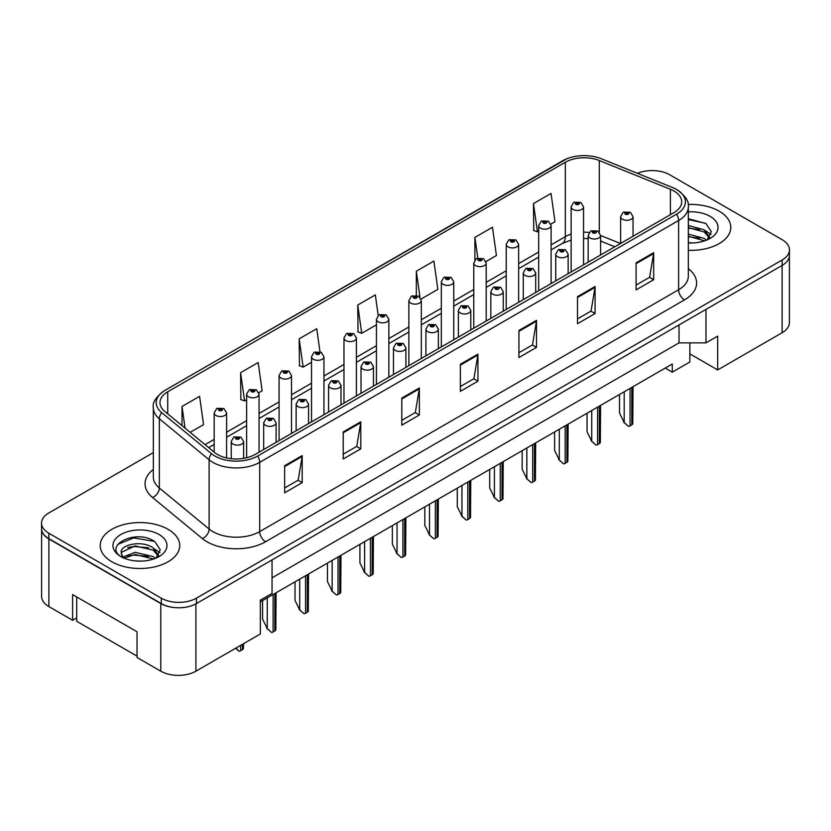 <?xml version="1.0" encoding="UTF-8"?>
<svg xmlns="http://www.w3.org/2000/svg" width="831" height="831" viewBox="0 0 831 831"><rect width="100%" height="100%" fill="white"/><g stroke="black" fill="none" stroke-linecap="round" stroke-linejoin="round"><path stroke-width="1.25" d="M689.855 342.881L689.855 353.871L717.683 369.93L782.116 332.732A24.847 14.345 0 0 0 789.388 322.584L789.388 256.239M41.612 529.482L41.612 596.44A24.847 14.345 0 0 0 48.884 606.588L72.609 620.279L72.609 594.581L137.042 631.778L137.042 657.477L160.767 671.178A24.847 14.345 0 0 0 195.908 671.178L260.342 633.98L260.342 600.159L272.049 593.396L272.049 559.917M72.609 620.279L76.712 617.911M260.342 601.852L672.289 364.009L672.289 372.132L665.257 368.071M272.049 577.836L679.02 342.881L679.02 324.952M679.02 342.881L705.966 342.881L705.966 309.402M41.737 530.24A24.847 14.345 0 0 0 48.884 538.945L160.767 603.545A24.847 14.345 0 0 0 175.85 607.669M705.966 342.881L717.683 336.119L717.683 369.93M689.855 353.871L689.855 361.984L672.289 372.132M719.147 211.157A39.763 22.956 0 0 0 688.13 204.499A39.763 22.956 0 0 1 719.147 211.157A39.763 22.956 0 0 1 730.792 227.393A39.763 22.956 0 0 0 719.147 211.157M168.08 529.316A39.763 22.956 0 0 0 124.754 524.33A39.763 22.956 0 0 0 100.208 545.541A39.763 22.956 0 0 0 111.853 561.777A39.763 22.956 0 0 0 155.189 566.752A39.763 22.956 0 0 0 179.735 545.541A39.763 22.956 0 0 0 168.08 529.316A39.763 22.956 0 0 0 124.754 524.33A39.763 22.956 0 0 0 100.208 545.541A39.763 22.956 0 0 0 111.853 561.777A39.763 22.956 0 0 0 155.189 566.752A39.763 22.956 0 0 0 179.735 545.541A39.763 22.956 0 0 0 168.08 529.316M673.931 191.005A26.509 15.301 180 0 1 681.69 201.819A26.509 15.301 180 0 1 673.931 212.643L255.013 454.505A26.509 15.301 180 0 1 214.554 452.459L164.767 411.407A26.509 15.301 180 0 1 159.968 402.63A26.509 15.301 180 0 1 167.727 391.806L565.329 162.253A26.509 15.301 180 0 1 599.286 160.539L670.388 189.291A26.509 15.301 180 0 1 673.931 191.005M676.559 189.478A30.238 17.451 0 0 0 672.528 187.526L601.415 158.783A30.238 17.451 0 0 0 601.083 158.648A30.238 17.451 0 0 0 567.074 158.648A30.238 17.451 0 0 0 562.701 160.736L165.099 390.29A30.238 17.451 0 0 0 161.713 412.643L211.5 453.695A30.238 17.451 0 0 0 257.641 456.032L676.559 214.169A30.238 17.451 0 0 0 676.559 189.478M153.34 452.604L48.832 512.945A24.847 14.345 0 0 0 41.55 523.094L41.55 528.495A24.847 14.345 0 0 0 48.832 538.644L161.287 603.576A24.847 14.345 0 0 0 196.438 603.576L782.168 265.401A24.847 14.345 0 0 0 789.45 255.252L789.45 249.851A24.847 14.345 0 0 0 782.168 239.702L669.713 174.77A24.847 14.345 0 0 0 637.45 173.347M284.649 465.734L284.649 492.793L302.214 482.645L302.214 455.585L284.649 465.734M284.649 487.984L298.184 480.173L302.152 456.489A6.627 3.823 -120 0 0 302.214 455.585M298.059 480.245L302.214 482.645M343.224 431.912L343.224 458.972L360.789 448.823L360.789 421.774L343.224 431.912M343.224 454.173L356.759 446.361L360.716 422.667A6.627 3.823 -120 0 0 360.789 421.774M356.634 446.424L360.789 448.823M401.799 398.101L401.799 425.15L419.364 415.012L419.364 387.952L401.799 398.101M401.799 420.351L415.323 412.54L419.291 388.856A6.627 3.823 -120 0 0 419.364 387.952M415.209 412.612L419.364 415.012M636.089 262.835L636.089 289.884L653.665 279.735L653.665 252.686L636.089 262.835M636.089 285.085L649.624 277.274L653.592 253.58A6.627 3.823 -120 0 0 653.665 252.686M649.499 277.336L653.665 279.735M577.514 296.646L577.514 323.706L595.089 313.557L595.089 286.508L577.514 296.646M577.514 318.907L591.049 311.085L595.017 287.401A6.627 3.823 -120 0 0 595.089 286.508M590.934 311.158L595.089 313.557M518.939 330.468L518.939 357.517L536.514 347.379L536.514 320.319L518.939 330.468M518.939 352.718L532.474 344.907L536.442 321.223A6.627 3.823 -120 0 0 536.514 320.319M532.359 344.979L536.514 347.379M460.364 364.279L460.364 391.339L477.939 381.19L477.939 354.141L460.364 364.279M460.364 386.54L473.899 378.718L477.867 355.034A6.627 3.823 -120 0 0 477.939 354.141M473.784 378.791L477.939 381.19M688.317 250.297A39.763 22.956 0 0 0 730.792 227.393A39.763 22.956 0 0 1 688.317 250.297M41.55 523.094A24.847 14.345 0 0 0 48.832 533.232L161.287 598.164A24.847 14.345 0 0 0 196.438 598.164L782.168 259.989A24.847 14.345 0 0 0 789.45 249.851M258.815 392.71L262.139 390.788L258.171 362.524L240.595 372.672L240.886 399.555M190.154 432.349L203.564 424.61L199.596 396.345L182.02 406.484L182.02 425.649M421.068 299.035L437.854 289.344L433.896 261.069L416.321 271.218L416.321 295.296M485.969 261.568L496.429 255.522L492.461 227.258L474.896 237.396L474.896 259.958M550.86 224.1L555.004 221.7L551.036 193.436L533.471 203.585L533.751 230.478M319.977 351.742L316.746 328.702L299.17 338.851L299.451 365.744M378.209 315.479L375.321 294.891L357.745 305.039L358.026 331.922M357.745 305.039L361.714 333.304L376.433 324.807M361.714 333.304L357.745 331.818M416.321 271.218L419.956 297.166M474.896 237.396L477.794 258.057M533.471 203.585L537.439 231.849L538.675 231.132M537.439 231.849L533.471 230.364M299.17 338.851L303.138 367.115L311.532 362.274M303.138 367.115L299.17 365.64M240.595 372.672L244.563 400.937L246.63 399.742M244.563 400.937L240.595 399.451M182.02 406.484L185.064 428.152M633.045 236.243L633.045 216.704A6.212 3.584 180 0 1 629.212 220.018A6.212 3.584 180 0 1 622.44 219.239A6.212 3.584 180 0 1 620.622 216.704L623.094 212.393A4.145 2.493 57.8 0 1 625.307 212.518A2.067 1.195 0 0 0 625.369 214.169A2.067 1.195 0 0 0 628.298 214.169A2.067 1.195 0 0 0 628.298 212.476A2.067 1.195 0 0 0 625.431 212.445L627.665 213.318L626.252 213.66L626.273 212.965M625.431 212.445A4.145 2.285 -117.9 0 0 623.499 212.165A4.145 2.285 -117.9 0 0 623.312 212.279M626.221 213.65L625.307 212.518M626.252 213.66L626.221 212.996M633.025 386.685L632.775 423.976A4.145 2.389 180 0 1 631.809 424.849L630.054 425.867A4.145 2.389 180 0 1 628.548 426.417L624.195 422.48L624.195 391.775M619.51 394.486L619.51 413.017L624.195 422.48M623.614 422.148L628.548 426.417M583.549 264.819L583.549 206.867A6.212 3.584 180 0 1 579.716 210.181A6.212 3.584 180 0 1 572.943 209.402A6.212 3.584 180 0 1 571.126 206.867L573.608 202.546A4.145 2.493 57.8 0 1 575.81 202.671A2.067 1.195 0 0 0 575.873 204.322A2.067 1.195 0 0 0 578.802 204.322A2.067 1.195 0 0 0 578.802 202.639A2.067 1.195 0 0 0 575.935 202.598L578.168 203.481L576.756 203.824L575.81 202.671M576.776 203.834L576.776 203.128M575.935 202.598A4.145 2.285 -117.9 0 0 574.003 202.317A4.145 2.285 -117.9 0 0 573.816 202.442M576.724 203.803L576.724 203.159M688.317 242.683L692.815 242.953M688.317 234.093L704.273 238.435L706.464 240.19M688.317 236.243L704.667 240.855M688.317 225.502L704.273 229.844L709.653 237.271M688.317 227.652L704.273 231.984L709.227 237.832M688.317 242.901A27.008 15.592 0 0 0 710.131 238.414A27.008 15.592 0 0 0 710.131 216.361A27.008 15.592 0 0 0 688.317 211.874M707.098 239.92L711.336 231.62L705.976 223.549L688.317 218.719M688.317 219.55L705.612 223.31M688.317 228.141L699.629 229.616M688.317 236.731L699.629 238.206M705.561 230.789L711.035 234.456M135.443 560.915L141.758 561.102M123.061 556.957L135.121 552.355L153.216 556.583L155.397 558.339M124.172 558.11L135.121 554.506L153.61 559.003M123.248 557.788L121.316 553.249A18.729 10.813 0 0 0 124.338 558.255M158.586 555.43L153.216 547.993C141.966 539.61 118.843 544.783 121.316 553.249L121.243 552.428M121.357 553.519L121.877 552.127L135.121 545.915L153.216 550.143L158.17 555.981M156.041 558.079L160.269 549.769L154.919 541.708C135.972 528.08 102.296 546.029 121.742 557.04L122.697 557.622M159.064 534.52A27.008 15.592 0 0 0 120.869 534.52A27.008 15.592 0 0 0 120.869 556.573A27.008 15.592 0 0 0 159.064 556.573A27.008 15.592 0 0 0 159.064 534.52M137.042 656.126L76.712 621.297L76.712 596.949M117.784 544.409L133.646 537.906L154.556 541.459M127.694 547.577L133.646 546.497L148.572 547.774M127.694 556.168L133.646 555.087L148.572 556.365M154.493 548.948L159.968 552.605M600.595 254.982L600.595 235.443A6.212 3.584 180 0 1 596.762 238.757A6.212 3.584 180 0 1 589.989 237.978A6.212 3.584 180 0 1 588.171 235.443L590.654 231.122A4.145 2.493 57.8 0 1 592.856 231.247A2.067 1.195 0 0 0 592.918 232.898A2.067 1.195 0 0 0 595.848 232.898A2.067 1.195 0 0 0 595.848 231.215A2.067 1.195 0 0 0 592.981 231.174L594.965 231.714L593.801 232.4L593.822 231.704M592.981 231.174A4.145 2.285 -117.9 0 0 591.049 230.893A4.145 2.285 -117.9 0 0 590.862 231.018M593.77 232.379L592.856 231.247M593.801 232.4L593.77 231.735M600.574 405.414L600.325 442.715A4.145 2.389 180 0 1 599.359 443.588L597.603 444.606A4.145 2.389 180 0 1 596.097 445.156L591.745 441.219L591.745 410.514M587.06 413.215L587.06 431.746L591.745 441.219M591.163 440.877L596.097 445.156M568.144 273.721L568.144 254.172A6.212 3.584 180 0 1 564.311 257.485A6.212 3.584 180 0 1 557.539 256.706A6.212 3.584 180 0 1 555.721 254.172L558.203 249.861A4.145 2.493 57.8 0 1 560.406 249.986A2.067 1.195 0 0 0 560.468 251.637A2.067 1.195 0 0 0 563.397 251.637A2.067 1.195 0 0 0 563.397 249.944A2.067 1.195 0 0 0 560.53 249.913L562.764 250.796L561.351 251.128L560.406 249.986M561.372 251.149L561.372 250.443M560.53 249.913A4.145 2.285 -117.9 0 0 558.598 249.632A4.145 2.285 -117.9 0 0 558.411 249.747M561.351 251.128L561.32 250.463M568.124 424.153L567.874 461.444A4.145 2.389 180 0 1 566.908 462.316L565.153 463.334A4.145 2.389 180 0 1 563.647 463.895L559.294 459.959L559.294 429.243M554.609 431.954L554.609 450.485L559.294 459.959M558.712 459.616L563.647 463.895M535.694 292.45L535.694 272.911A6.212 3.584 180 0 1 531.861 276.224A6.212 3.584 180 0 1 525.088 275.445A6.212 3.584 180 0 1 523.27 272.911L525.753 268.6A4.145 2.493 57.8 0 1 527.955 268.714A2.067 1.195 0 0 0 528.017 270.376A2.067 1.195 0 0 0 530.947 270.376A2.067 1.195 0 0 0 530.947 268.683A2.067 1.195 0 0 0 528.09 268.642L530.313 269.524L528.9 269.867L527.955 268.714M528.921 269.878L528.921 269.171M528.09 268.642A4.145 2.285 -117.9 0 0 526.148 268.361A4.145 2.285 -117.9 0 0 525.971 268.486M528.9 269.867L528.869 269.202M535.673 442.881L535.424 480.183A4.145 2.389 180 0 1 534.468 481.056L532.702 482.073A4.145 2.389 180 0 1 531.196 482.624L526.844 478.687L526.844 447.982M522.159 450.682L522.159 469.224L526.844 478.687M526.262 478.355L531.196 482.624M503.243 311.189L503.243 291.639A6.212 3.584 180 0 1 499.41 294.953A6.212 3.584 180 0 1 492.638 294.174A6.212 3.584 180 0 1 490.82 291.639L493.302 287.329A4.145 2.493 57.8 0 1 495.505 287.453A2.067 1.195 0 0 0 495.567 289.105A2.067 1.195 0 0 0 498.496 289.105A2.067 1.195 0 0 0 498.496 287.412A2.067 1.195 0 0 0 495.64 287.381L497.624 287.921L496.45 288.596L496.471 287.91M495.64 287.381A4.145 2.285 -117.9 0 0 493.697 287.1A4.145 2.285 -117.9 0 0 493.521 287.214M496.429 288.586L495.505 287.453M496.45 288.596L496.429 287.942M503.222 461.62L502.973 498.922A4.145 2.389 180 0 1 502.017 499.795L500.252 500.802A4.145 2.389 180 0 1 498.745 501.363L494.403 497.426L494.403 466.721M489.708 469.422L489.708 487.953L494.403 497.426M493.811 497.083L498.745 501.363M551.098 283.558L551.098 225.596A6.212 3.584 180 0 1 547.265 228.909A6.212 3.584 180 0 1 540.493 228.13A6.212 3.584 180 0 1 538.675 225.596L541.158 221.285A4.145 2.493 57.8 0 1 543.36 221.41A2.067 1.195 0 0 0 543.422 223.061A2.067 1.195 0 0 0 546.351 223.061A2.067 1.195 0 0 0 546.351 221.368A2.067 1.195 0 0 0 543.495 221.337L545.479 221.877L544.305 222.552L544.326 221.867M543.495 221.337A4.145 2.285 -117.9 0 0 541.552 221.056A4.145 2.285 -117.9 0 0 541.376 221.171M544.274 222.542L543.36 221.41M544.305 222.552L544.274 221.898M518.648 302.297L518.648 244.335A6.212 3.584 180 0 1 514.815 247.648A6.212 3.584 180 0 1 508.042 246.869A6.212 3.584 180 0 1 506.224 244.335L508.707 240.024A4.145 2.493 57.8 0 1 510.909 240.138A2.067 1.195 0 0 0 510.972 241.8A2.067 1.195 0 0 0 513.901 241.8A2.067 1.195 0 0 0 513.901 240.107A2.067 1.195 0 0 0 511.044 240.066L513.267 240.948L511.854 241.291L510.909 240.138M511.875 241.302L511.875 240.595M511.044 240.066A4.145 2.285 -117.9 0 0 509.102 239.785A4.145 2.285 -117.9 0 0 508.925 239.91M511.834 241.27L511.834 240.626M486.197 321.026L486.197 263.063A6.212 3.584 180 0 1 482.364 266.377A6.212 3.584 180 0 1 475.592 265.608A6.212 3.584 180 0 1 473.774 263.063L476.256 258.753A4.145 2.493 57.8 0 1 478.459 258.877A2.067 1.195 0 0 0 478.521 260.529A2.067 1.195 0 0 0 481.45 260.529A2.067 1.195 0 0 0 481.45 258.836A2.067 1.195 0 0 0 478.594 258.805L480.817 259.688L479.404 260.02L478.459 258.877M479.435 260.041L479.435 259.334M478.594 258.805A4.145 2.285 -117.9 0 0 476.651 258.524A4.145 2.285 -117.9 0 0 476.475 258.638M479.404 260.02L479.383 259.365M470.793 329.917L470.793 310.379A6.212 3.584 180 0 1 466.96 313.692A6.212 3.584 180 0 1 460.187 312.913A6.212 3.584 180 0 1 458.369 310.379L460.852 306.068A4.145 2.493 57.8 0 1 463.054 306.192A2.067 1.195 0 0 0 463.116 307.844A2.067 1.195 0 0 0 466.046 307.844A2.067 1.195 0 0 0 466.046 306.151A2.067 1.195 0 0 0 463.189 306.109L465.412 306.992L463.999 307.335L463.054 306.192M464.02 307.345L464.02 306.639M463.189 306.109A4.145 2.285 -117.9 0 0 461.247 305.839A4.145 2.285 -117.9 0 0 461.07 305.953M463.978 307.314L463.978 306.67M470.772 480.36L470.523 517.651A4.145 2.389 180 0 1 469.567 518.523L467.811 519.541A4.145 2.389 180 0 1 466.295 520.092L461.953 516.155L461.953 485.449M457.268 488.161L457.268 506.692L461.953 516.155M461.361 515.822L466.295 520.092M438.353 348.656L438.353 329.107A6.212 3.584 180 0 1 434.509 332.421A6.212 3.584 180 0 1 427.747 331.652A6.212 3.584 180 0 1 425.919 329.107L428.401 324.796A4.145 2.493 57.8 0 1 430.603 324.921A2.067 1.195 0 0 0 430.666 326.573A2.067 1.195 0 0 0 433.595 326.573A2.067 1.195 0 0 0 433.595 324.89A2.067 1.195 0 0 0 430.738 324.848L432.961 325.731L431.549 326.064L430.603 324.921M431.58 326.084L431.58 325.378M430.738 324.848A4.145 2.285 -117.9 0 0 428.796 324.568A4.145 2.285 -117.9 0 0 428.619 324.682M431.549 326.064L431.528 325.409M438.332 499.088L438.072 536.39A4.145 2.389 180 0 1 437.116 537.262L435.361 538.27A4.145 2.389 180 0 1 433.844 538.831L429.502 534.894L429.502 504.188M424.818 506.889L424.818 525.421L429.502 534.894M428.91 534.551L433.844 538.831M405.902 367.395L405.902 347.846A6.212 3.584 180 0 1 402.059 351.16A6.212 3.584 180 0 1 395.296 350.381A6.212 3.584 180 0 1 393.468 347.846L395.951 343.535A4.145 2.493 57.8 0 1 398.163 343.66A2.067 1.195 0 0 0 398.226 345.312A2.067 1.195 0 0 0 401.144 345.312A2.067 1.195 0 0 0 401.144 343.619A2.067 1.195 0 0 0 398.288 343.587L400.511 344.46L399.098 344.803L398.163 343.66M399.129 344.813L399.129 344.117M398.288 343.587A4.145 2.285 -117.9 0 0 396.345 343.307A4.145 2.285 -117.9 0 0 396.169 343.421M399.098 344.803L399.077 344.138M405.881 517.827L405.632 555.118A4.145 2.389 180 0 1 404.666 555.991L402.91 557.009A4.145 2.389 180 0 1 401.394 557.57L397.052 553.623L397.052 522.917M392.367 525.628L392.367 544.16L397.052 553.623M396.46 553.29L401.394 557.57M453.757 339.765L453.757 281.802A6.212 3.584 180 0 1 449.914 285.116A6.212 3.584 180 0 1 443.152 284.337A6.212 3.584 180 0 1 441.323 281.802L443.806 277.492A4.145 2.493 57.8 0 1 446.008 277.616A2.067 1.195 0 0 0 446.07 279.268A2.067 1.195 0 0 0 449 279.268A2.067 1.195 0 0 0 449 277.575A2.067 1.195 0 0 0 446.143 277.544L448.366 278.416L446.953 278.759L446.985 278.063M446.143 277.544A4.145 2.285 -117.9 0 0 444.201 277.263A4.145 2.285 -117.9 0 0 444.024 277.377M446.933 278.738L446.008 277.616M446.953 278.759L446.933 278.094M421.307 358.493L421.307 300.542A6.212 3.584 180 0 1 417.463 303.855A6.212 3.584 180 0 1 410.701 303.076A6.212 3.584 180 0 1 408.873 300.542L411.355 296.22A4.145 2.493 57.8 0 1 413.568 296.345A2.067 1.195 0 0 0 413.63 297.997A2.067 1.195 0 0 0 416.549 297.997A2.067 1.195 0 0 0 416.549 296.314A2.067 1.195 0 0 0 413.693 296.272L415.916 297.155L414.503 297.498L414.534 296.802M413.693 296.272A4.145 2.285 -117.9 0 0 411.75 295.992A4.145 2.285 -117.9 0 0 411.574 296.116M414.482 297.477L413.568 296.345M414.503 297.498L414.482 296.833M388.856 377.232L388.856 319.27A6.212 3.584 180 0 1 385.013 322.584A6.212 3.584 180 0 1 378.25 321.805A6.212 3.584 180 0 1 376.433 319.27L378.905 314.959A4.145 2.493 57.8 0 1 381.117 315.084A2.067 1.195 0 0 0 381.18 316.736A2.067 1.195 0 0 0 384.109 316.736A2.067 1.195 0 0 0 384.109 315.042A2.067 1.195 0 0 0 381.242 315.011L383.465 315.894L382.052 316.227L381.117 315.084M382.083 316.237L382.083 315.541M381.242 315.011A4.145 2.285 -117.9 0 0 379.3 314.731A4.145 2.285 -117.9 0 0 379.123 314.845M382.031 316.216L382.031 315.562M373.451 386.124L373.451 366.585A6.212 3.584 180 0 1 369.608 369.899A6.212 3.584 180 0 1 362.846 369.12A6.212 3.584 180 0 1 361.018 366.585L363.5 362.274A4.145 2.493 57.8 0 1 365.713 362.389A2.067 1.195 0 0 0 365.775 364.04A2.067 1.195 0 0 0 368.704 364.04A2.067 1.195 0 0 0 368.704 362.358A2.067 1.195 0 0 0 365.837 362.316L368.06 363.199L366.648 363.542L365.713 362.389M366.679 363.552L366.679 362.846M365.837 362.316A4.145 2.285 -117.9 0 0 363.895 362.036A4.145 2.285 -117.9 0 0 363.718 362.16M366.627 363.521L366.627 362.877M373.431 536.556L373.181 573.857A4.145 2.389 180 0 1 372.215 574.73L370.46 575.748A4.145 2.389 180 0 1 368.943 576.298L364.601 572.362L364.601 541.656M359.916 544.357L359.916 562.888L364.601 572.362M364.02 572.029L368.943 576.298M341.001 404.863L341.001 385.314A6.212 3.584 180 0 1 337.168 388.628A6.212 3.584 180 0 1 330.395 387.848A6.212 3.584 180 0 1 328.577 385.314L331.05 381.003A4.145 2.493 57.8 0 1 333.262 381.128A2.067 1.195 0 0 0 333.324 382.779A2.067 1.195 0 0 0 336.254 382.779A2.067 1.195 0 0 0 336.254 381.086A2.067 1.195 0 0 0 333.387 381.055L335.61 381.938L334.197 382.27L333.262 381.128M334.228 382.291L334.228 381.585M333.387 381.055A4.145 2.285 -117.9 0 0 331.444 380.775A4.145 2.285 -117.9 0 0 331.268 380.889M334.176 382.26L334.176 381.616M340.98 555.295L340.731 592.586A4.145 2.389 180 0 1 339.765 593.469L338.009 594.477A4.145 2.389 180 0 1 336.493 595.038L332.151 591.101L332.151 560.385M327.466 563.096L327.466 581.627L332.151 591.101M331.569 590.758L336.493 595.038M308.55 423.592L308.55 404.053A6.212 3.584 180 0 1 304.717 407.367A6.212 3.584 180 0 1 297.945 406.588A6.212 3.584 180 0 1 296.127 404.053L298.599 399.742A4.145 2.493 57.8 0 1 300.812 399.856A2.067 1.195 0 0 0 300.874 401.518A2.067 1.195 0 0 0 303.803 401.518A2.067 1.195 0 0 0 303.803 399.825A2.067 1.195 0 0 0 300.936 399.784L303.159 400.667L301.746 401.009L301.778 400.313M300.936 399.784A4.145 2.285 -117.9 0 0 299.004 399.514A4.145 2.285 -117.9 0 0 298.817 399.628M301.726 400.989L300.812 399.856M301.746 401.009L301.726 400.345M308.53 574.024L308.28 611.325A4.145 2.389 180 0 1 307.314 612.198L305.559 613.216A4.145 2.389 180 0 1 304.042 613.766L299.7 609.829L299.7 579.124M295.015 581.835L295.015 600.366L299.7 609.829M299.118 609.497L304.042 613.766M276.1 442.331L276.1 422.782A6.212 3.584 180 0 1 272.267 426.095A6.212 3.584 180 0 1 265.494 425.327A6.212 3.584 180 0 1 263.676 422.782L266.149 418.471A4.145 2.493 57.8 0 1 268.361 418.595A2.067 1.195 0 0 0 268.423 420.247A2.067 1.195 0 0 0 271.353 420.247A2.067 1.195 0 0 0 271.353 418.554A2.067 1.195 0 0 0 268.486 418.523L270.719 419.406L269.296 419.738L268.361 418.595M269.327 419.759L269.327 419.053M268.486 418.523A4.145 2.285 -117.9 0 0 266.554 418.242A4.145 2.285 -117.9 0 0 266.367 418.357M269.275 419.728L269.275 419.084M276.079 592.763L275.83 630.064A4.145 2.389 180 0 1 274.864 630.937L273.108 631.944A4.145 2.389 180 0 1 271.592 632.505L267.25 628.568L267.25 597.863M262.565 600.564L262.565 619.095L267.25 628.568M266.668 628.226L271.592 632.505M243.649 458.38L243.649 441.521A6.212 3.584 180 0 1 239.816 444.834A6.212 3.584 180 0 1 233.044 444.055A6.212 3.584 180 0 1 231.226 441.521L233.698 437.21A4.145 2.493 57.8 0 1 235.911 437.335A2.067 1.195 0 0 0 235.973 438.986A2.067 1.195 0 0 0 238.902 438.986A2.067 1.195 0 0 0 238.902 437.293A2.067 1.195 0 0 0 236.035 437.262L238.268 438.134L236.845 438.477L235.911 437.335M236.877 438.488L236.877 437.781M236.035 437.262A4.145 2.285 -117.9 0 0 234.103 436.981A4.145 2.285 -117.9 0 0 233.916 437.096M236.845 438.477L236.825 437.812M243.628 643.62L243.379 648.793A4.145 2.389 180 0 1 242.413 649.665L240.658 650.683A4.145 2.389 180 0 1 239.141 651.244L235.911 648.076M235.578 648.273L239.141 651.244M356.406 395.961L356.406 338.009A6.212 3.584 180 0 1 352.573 341.323A6.212 3.584 180 0 1 345.8 340.544A6.212 3.584 180 0 1 343.982 338.009L346.454 333.698A4.145 2.493 57.8 0 1 348.667 333.813A2.067 1.195 0 0 0 348.729 335.475A2.067 1.195 0 0 0 351.658 335.475A2.067 1.195 0 0 0 351.658 333.782A2.067 1.195 0 0 0 348.791 333.74L351.014 334.623L349.602 334.966L348.667 333.813M349.633 334.976L349.633 334.27M348.791 333.74A4.145 2.285 -117.9 0 0 346.859 333.46A4.145 2.285 -117.9 0 0 346.672 333.584M349.602 334.966L349.581 334.301M323.955 414.7L323.955 356.738A6.212 3.584 180 0 1 320.122 360.052A6.212 3.584 180 0 1 313.349 359.272A6.212 3.584 180 0 1 311.532 356.738L314.004 352.427A4.145 2.493 57.8 0 1 316.216 352.552A2.067 1.195 0 0 0 316.279 354.203A2.067 1.195 0 0 0 319.208 354.203A2.067 1.195 0 0 0 319.208 352.51A2.067 1.195 0 0 0 316.341 352.479L318.564 353.362L317.151 353.694L316.216 352.552M317.182 353.715L317.182 353.009M316.341 352.479A4.145 2.285 -117.9 0 0 314.409 352.199A4.145 2.285 -117.9 0 0 314.222 352.313M317.151 353.694L317.13 353.04M291.504 433.439L291.504 375.477A6.212 3.584 180 0 1 287.671 378.791A6.212 3.584 180 0 1 280.899 378.012A6.212 3.584 180 0 1 279.081 375.477L281.553 371.166A4.145 2.493 57.8 0 1 283.766 371.291A2.067 1.195 0 0 0 283.828 372.942A2.067 1.195 0 0 0 286.757 372.942A2.067 1.195 0 0 0 286.757 371.249A2.067 1.195 0 0 0 283.89 371.208L286.124 372.091L284.701 372.433L284.732 371.737M283.89 371.208A4.145 2.285 -117.9 0 0 281.958 370.938A4.145 2.285 -117.9 0 0 281.771 371.052M284.68 372.413L283.766 371.291M284.701 372.433L284.68 371.769M259.054 452.168L259.054 394.206A6.212 3.584 180 0 1 255.221 397.519A6.212 3.584 180 0 1 248.448 396.751A6.212 3.584 180 0 1 246.63 394.206L249.103 389.895A4.145 2.493 57.8 0 1 251.315 390.019A2.067 1.195 0 0 0 251.378 391.671A2.067 1.195 0 0 0 254.307 391.671A2.067 1.195 0 0 0 254.307 389.978A2.067 1.195 0 0 0 251.44 389.947L253.673 390.83L252.25 391.162L251.315 390.019M252.281 391.183L252.281 390.477M251.44 389.947A4.145 2.285 -117.9 0 0 249.508 389.666A4.145 2.285 -117.9 0 0 249.321 389.781M252.229 391.152L252.229 390.508M226.603 457.933L226.603 412.945A6.212 3.584 180 0 1 222.77 416.258A6.212 3.584 180 0 1 215.998 415.479A6.212 3.584 180 0 1 214.18 412.945L216.652 408.634A4.145 2.493 57.8 0 1 218.865 408.759A2.067 1.195 0 0 0 218.927 410.41A2.067 1.195 0 0 0 221.856 410.41A2.067 1.195 0 0 0 221.856 408.717A2.067 1.195 0 0 0 218.989 408.686L221.223 409.558L219.81 409.901L218.865 408.759M219.831 409.912L219.831 409.216M218.989 408.686A4.145 2.285 -117.9 0 0 217.057 408.405A4.145 2.285 -117.9 0 0 216.87 408.52M219.81 409.901L219.779 409.236M160.767 671.178L160.767 603.545M195.908 671.178L195.908 603.867M48.884 606.588L48.884 538.945M782.116 332.732L782.116 265.432M688.317 268.642A41.415 23.912 180 0 1 684.474 299.898L265.556 541.76A8.279 4.778 60 0 1 259.698 531.611L678.615 289.749A33.136 19.134 0 0 0 688.317 276.224L688.317 206.961A33.136 19.134 180 0 1 678.615 220.495A8.279 4.778 -120 0 0 676.559 214.169M265.556 541.76A41.415 23.912 180 0 1 206.981 541.76A41.415 23.912 180 0 1 202.338 538.561L152.551 497.509A41.415 23.912 180 0 1 153.34 469.442M212.84 531.611A33.136 19.134 0 0 0 259.698 531.611L259.698 462.348A33.136 19.134 180 0 1 209.121 459.792L159.334 418.741A33.136 19.134 180 0 1 153.34 407.772L153.34 477.036A33.136 19.134 0 0 0 159.334 488.005L209.121 529.056A33.136 19.134 0 0 0 212.84 531.611M688.317 206.961C689.356 201.673 685.544 195.908 676.901 189.645L672.539 187.536A8.279 3.875 112 0 0 672.539 187.536A8.279 3.875 112 0 0 672.528 187.526L601.436 158.783A8.279 3.875 112 0 0 601.436 158.783A8.279 3.875 112 0 0 601.415 158.783L601.436 158.783M562.057 161.11A8.279 4.778 60 0 1 562.358 160.902A8.279 4.778 60 0 1 562.701 160.736M165.099 390.29A8.279 4.778 -120 0 0 164.756 390.456C156.041 396.834 152.229 402.599 153.34 407.772M161.713 412.643A8.279 5.537 129.5 0 0 159.334 418.741L159.334 488.005A8.279 5.537 -50.5 0 1 152.551 497.509M211.5 453.695A8.279 5.537 129.5 0 0 209.121 459.792L209.121 529.056A8.279 5.537 -50.5 0 1 202.338 538.561M257.641 456.032A8.279 4.778 60 0 1 259.698 462.348L678.615 220.495L678.615 289.749A8.279 4.778 60 0 0 684.474 299.898M196.438 598.164L196.438 603.576M161.287 598.164L161.287 603.576M782.168 259.989L782.168 265.401M48.832 533.232L48.832 538.644M167.727 391.806L167.727 413.859M670.388 189.291L670.388 214.689M599.286 160.539L599.286 232.098M620.477 243.504L600.595 235.474M589.179 232.462A26.509 15.301 0 0 0 583.549 232.171M571.126 234.124A26.509 15.301 0 0 0 565.329 236.658L551.098 244.875M565.329 162.253L565.329 236.658A14.906 8.611 60 0 1 562.244 243.483L551.098 249.913M538.675 252.042L518.648 263.604M506.224 270.781L486.197 282.343M473.774 289.51L453.757 301.071M441.323 308.249L421.307 319.81M408.873 326.988L388.856 338.549M376.433 345.717L356.406 357.278M343.982 364.456L323.955 376.017M311.532 383.184L291.504 394.746M279.081 401.924L259.054 413.485M246.63 420.663L226.603 432.224M214.18 439.391L205.07 444.647M614.795 246.786L602.246 241.717A14.906 6.98 -68 0 1 600.595 240.346M460.364 365.141L477.867 355.034M518.939 331.32L536.442 321.223M577.514 297.508L595.017 287.401M636.089 263.687L653.592 253.58M401.799 398.953L419.291 388.856M343.224 432.774L360.716 422.667M284.649 466.596L302.152 456.489M631.809 424.849L631.809 387.381M630.054 425.867L630.054 388.399M599.359 443.588L599.359 406.12M597.603 444.606L597.603 407.128M566.908 462.316L566.908 424.849M565.153 463.334L565.153 425.867M534.468 481.056L534.468 443.588M532.702 482.073L532.702 444.595M502.017 499.795L502.017 462.316M500.252 500.802L500.252 463.334M469.567 518.523L469.567 481.056M467.811 519.541L467.811 482.073M437.116 537.262L437.116 499.795M435.361 538.27L435.361 500.802M404.666 555.991L404.666 518.523M402.91 557.009L402.91 519.541M372.215 574.73L372.215 537.262M370.46 575.748L370.46 538.27M339.765 593.469L339.765 555.991M338.009 594.477L338.009 557.009M307.314 612.198L307.314 574.73M305.559 613.216L305.559 575.748M274.864 630.937L274.864 593.459M273.108 631.944L273.108 594.477M242.413 649.665L242.413 644.326M240.658 650.683L240.658 645.334M567.074 158.648L164.756 390.456M602.246 241.717L600.595 241.094M588.171 238.622L583.549 238.476M571.126 240.024L562.244 243.483M538.675 257.091L518.648 268.652M506.224 275.819L486.197 287.381M473.774 294.558L453.757 306.12M441.323 313.297L421.307 324.859M408.873 332.026L388.856 343.587M376.433 350.765L356.406 362.326M343.982 369.494L323.955 381.055M311.532 388.233L291.504 399.794M279.081 406.961L259.054 418.523M246.63 425.701L226.603 437.262M214.18 444.44L208.674 447.618M633.045 216.704L630.365 212.269L623.499 212.165M620.622 243.421L620.622 216.704M583.549 206.867L580.879 202.432L574.003 202.317M571.126 271.997L571.126 206.867M600.595 235.443L597.915 231.008L591.049 230.893M588.171 262.16L588.171 235.443M568.144 254.172L565.464 249.736L558.598 249.632M555.721 280.888L555.721 254.172M535.694 272.911L533.024 268.475L526.148 268.361M523.27 299.627L523.27 272.911M503.243 291.639L500.574 287.214L493.697 287.1M490.82 318.356L490.82 291.639M551.098 225.596L548.429 221.16L541.552 221.056M538.675 290.736L538.675 225.596M518.648 244.335L515.978 239.899L509.102 239.785M506.224 309.464L506.224 244.335M486.197 263.063L483.528 258.638L476.651 258.524M473.774 328.203L473.774 263.063M470.793 310.379L468.123 305.943L461.247 305.839M458.369 337.095L458.369 310.379M438.353 329.107L435.673 324.682L428.796 324.568M425.919 355.834L425.919 329.107M405.902 347.846L403.222 343.411L396.345 343.307M393.468 374.563L393.468 347.846M453.757 281.802L451.077 277.367L444.201 277.263M441.323 346.932L441.323 281.802M421.307 300.542L418.627 296.106L411.75 295.992M408.873 365.671L408.873 300.542M388.856 319.27L386.176 314.835L379.3 314.731M376.433 384.41L376.433 319.27M373.451 366.585L370.771 362.15L363.895 362.036M361.018 393.302L361.018 366.585M341.001 385.314L338.321 380.889L331.444 380.775M328.577 412.031L328.577 385.314M308.55 404.053L305.87 399.618L299.004 399.514M296.127 430.77L296.127 404.053M276.1 422.782L273.42 418.357L266.554 418.242M263.676 449.498L263.676 422.782M243.649 441.521L240.969 437.085L234.103 436.981M231.226 458.712L231.226 441.521M356.406 338.009L353.726 333.574L346.859 333.46M343.982 403.139L343.982 338.009M323.955 356.738L321.275 352.313L314.409 352.199M311.532 421.878L311.532 356.738M291.504 375.477L288.824 371.041L281.958 370.938M279.081 440.607L279.081 375.477M259.054 394.206L256.374 389.781L249.508 389.666M246.63 457.767L246.63 394.206M226.603 412.945L223.923 408.509L217.057 408.405M214.18 452.157L214.18 412.945"/></g></svg>
